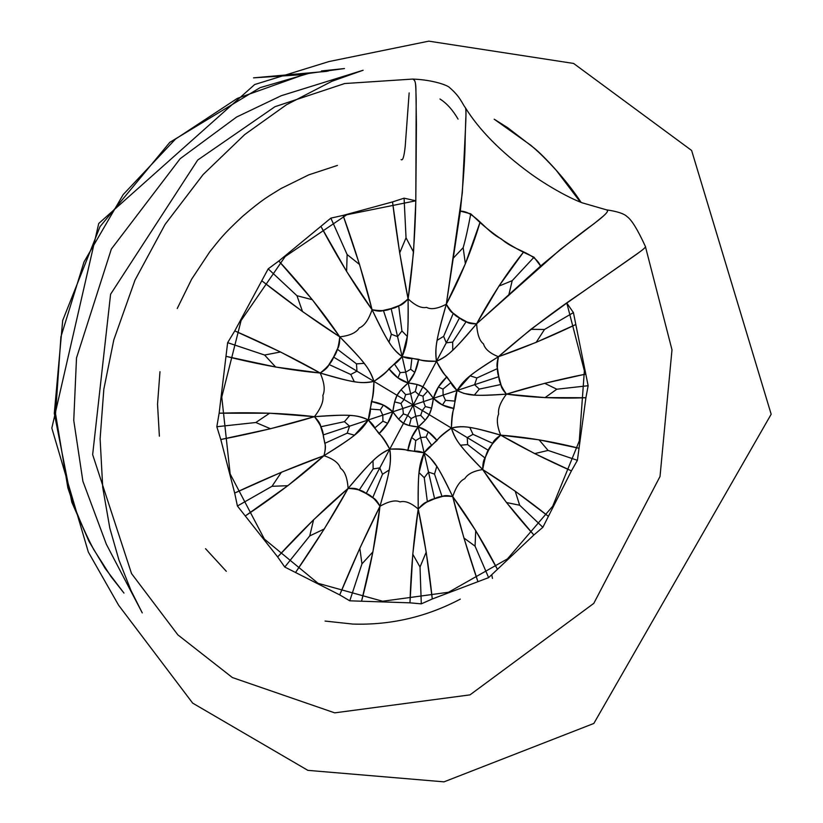 <?xml version="1.0" encoding="UTF-8"?>
<svg xmlns="http://www.w3.org/2000/svg" width="823" height="823" viewBox="0 0 823 823"><rect width="100%" height="100%" fill="white"/><g stroke="black" fill="none" stroke-linecap="round" stroke-linejoin="round"><path stroke-width="1.23" d="M475.066 546.163L488.636 577.633L432.291 598.979C428.865 566.913 424.174 536.925 418.218 509.036C411.068 502.884 404.998 500.507 400.009 501.907C395.503 499.777 388.837 501.228 379.979 506.258C374.897 498.882 370.299 494.644 366.184 493.522C363.066 490.57 357.038 488.872 348.098 488.43C347.368 477.906 344.837 471.188 340.496 468.297C338.881 463.061 333.366 458.864 323.953 455.695C327.07 443.813 323.676 441.2 323.223 434.935C323.11 430.192 320.178 424.112 314.427 416.685C321.032 408.105 323.84 401.017 322.863 395.441C325.28 390.236 324.396 382.757 320.209 373.025C327.749 367.007 332.204 361.688 333.572 357.089C336.638 353.489 338.695 346.74 339.765 336.844C349.796 335.702 356.308 332.718 359.281 327.904C364.28 325.99 368.55 319.931 372.078 309.726C380.946 311.197 387.304 310.816 391.141 308.563C395.472 308.327 401.12 305.096 408.095 298.872C415.409 305.693 421.561 308.522 426.54 307.36C431.036 309.808 437.63 308.748 446.313 304.212C451.21 311.989 455.613 316.536 459.532 317.863C462.526 320.97 468.225 322.955 476.62 323.809L560.278 249.523L597.94 220.626C606.572 213.815 609.421 210.225 606.51 209.844L582.252 202.839C568.652 197.777 546.935 185.607 529.837 173.149C500.569 151.648 479.089 129.839 465.376 107.72L465.376 107.72C466.137 108.338 466.137 115.909 465.396 130.425L462.31 192.932L446.313 304.212C436.355 339.776 434.842 346.185 436.478 361.256L422.878 386.851C420.172 385.061 415.265 383.755 408.167 382.952C402.375 387.962 398.671 392.077 397.067 395.307C395.277 398.425 393.857 403.928 392.787 411.819C397.098 417.909 400.667 421.726 403.517 423.279C406.264 425.038 411.171 426.273 418.218 426.962C423.948 421.942 427.6 417.837 429.164 414.648C430.923 411.562 432.332 406.13 433.402 398.332C429.205 392.273 425.697 388.446 422.878 386.851L436.478 361.256C427.939 361.575 421.993 360.937 418.64 359.312C417.055 368.827 413.568 376.708 408.167 382.952L402.138 356.596C419 358.982 417.837 360.947 436.478 361.256C446.025 378.457 447.002 376.378 457.022 390.514C454.193 408.805 452.506 407.632 451.405 428.053L429.164 414.648L451.405 428.053C451.498 418.712 452.331 412.179 453.905 408.465C445.572 407.282 438.741 403.898 433.402 398.332L457.022 390.514L470.159 375.844C475.149 371.646 484.572 365.268 498.429 356.709C489.932 353.334 484.953 349.055 483.492 343.87C479.511 340.897 477.217 334.21 476.62 323.809C477.217 334.21 479.511 340.897 483.492 343.87C484.953 349.055 489.932 353.334 498.429 356.709C523.757 334.282 551.513 312.925 581.676 292.618L630.531 258.535C641.673 250.83 646.631 246.807 645.397 246.478L645.397 246.478C637.732 229.74 631.632 219.803 627.095 216.634C624.143 213.671 617.281 211.408 606.51 209.844C608.506 210.462 607.374 212.612 603.115 216.274L593.908 223.784C581.686 232.446 563.92 246.53 540.608 266.035C534.312 252.188 514.632 251.138 501.166 238.793C485.241 231.109 474.778 211.233 460.335 211.11C463.462 181.379 465.088 156.905 465.201 137.667L465.715 120.497C466.178 113.152 466.065 108.893 465.376 107.72C462.053 103.389 460.386 96.867 449.625 87.629C447.959 85.458 433.351 79.841 412.745 79.07C415.975 80.921 415.646 82.516 416.181 100.097L415.81 200.575C415.152 235.851 412.58 268.617 408.095 298.872C415.409 305.693 421.561 308.522 426.54 307.36C431.036 309.808 437.63 308.748 446.313 304.212L460.335 211.11L470.766 213.846L479.974 222.488C493.635 234.534 508.11 244.452 523.407 252.239C506.608 273.277 491.022 297.134 476.62 323.809C453.627 350.567 449.286 355.248 436.478 361.256L459.532 317.863L466.199 321.567C467.845 323.223 471.322 323.974 476.62 323.809L498.933 286.106L523.407 252.239L534.014 257.218L540.608 266.035L476.62 323.809C465.623 336.936 457.67 345.722 452.763 350.166C447.681 355.279 442.249 358.972 436.478 361.256C435.398 354.692 435.614 347.707 437.147 340.311C438.227 333.428 441.282 321.402 446.313 304.212L465.376 263.751L479.974 222.488C471.826 249.904 460.602 277.145 446.313 304.212C448.844 309.469 451.169 312.483 453.298 313.244L459.532 317.863L436.478 361.256C440.5 369.393 443.957 374.578 446.868 376.831C440.151 383.065 435.655 390.236 433.402 398.332L442.455 404.988L453.905 408.465L454.996 401.099C454.749 399.062 455.428 395.534 457.022 390.514L498.8 376.667L497.504 368.56C496.567 366.379 496.876 362.429 498.429 356.709C496.897 366.04 497.02 372.696 498.8 376.667C498.861 381.244 501.413 387.067 506.443 394.135C500.435 402.159 497.833 408.815 498.635 414.082C496.403 419.03 497.082 426.057 500.672 435.141C487.36 448.648 486.486 450.284 482.679 469.542C473.554 470.982 467.587 474.038 464.769 478.708C460.108 480.745 456.086 486.691 452.701 496.547C444.358 495.652 438.33 496.382 434.606 498.759C430.48 499.211 425.007 502.637 418.218 509.036C411.068 502.884 404.998 500.507 400.009 501.907C395.503 499.777 388.837 501.228 379.979 506.258C389.979 470.509 391.491 464.162 389.763 449.152L403.517 423.279L389.763 449.152C398.476 448.576 404.484 449.039 407.807 450.551C409.381 441.097 412.858 433.227 418.218 426.962L428.269 431.808L436.992 440.5C431.725 433.474 425.47 428.968 418.218 426.962L424.112 452.773C407.519 450.901 408.712 448.905 389.763 449.152C379.907 432.096 378.919 434.194 368.272 419.956C371.142 401.151 372.922 402.375 373.93 381.378L397.067 395.307L373.93 381.378C373.899 390.987 373.066 397.704 371.44 401.501C380.205 402.766 387.324 406.202 392.787 411.819L368.272 419.956L354.446 435.192C349.23 439.554 339.066 446.395 323.953 455.695C354.878 436.149 359.99 432.414 368.272 419.956L323.223 434.935L324.776 443.35C325.857 445.603 325.579 449.718 323.953 455.695L287.824 485.693L245.666 515.702C275.468 495.868 301.568 475.869 323.953 455.695L281.415 472.248L234.678 493.059L220.79 439.513C255.439 432.795 286.651 425.182 314.427 416.685C321.032 408.105 323.84 401.017 322.863 395.441C325.28 390.236 324.396 382.757 320.209 373.025C354.024 382.685 359.692 383.971 373.93 381.378C390.421 369.692 388.507 368.694 402.138 356.596C397.159 353.242 392.797 348.417 389.042 342.131C385.349 336.617 379.701 325.815 372.078 309.726C388.127 342.615 391.275 348.078 402.138 356.596L391.141 308.563L383.374 310.384C381.255 311.578 377.49 311.361 372.078 309.726L346.617 271.415L321.124 226.767C337.975 258.309 354.96 285.962 372.078 309.726L359.528 264.481L343.098 215.4L392.54 201.913C396.892 237.209 402.077 269.522 408.095 298.872C408.249 336.226 407.889 342.852 402.138 356.596L391.141 308.563L398.671 305.755C401.017 305.59 404.155 303.296 408.095 298.872L399.69 252.928L392.54 201.913L404.083 198.168L415.81 200.802L346.72 214.772L285.19 256.529L241.098 320.528L221.768 397.077L230.162 473.966L264.389 539.086L318.069 583.322L382.613 601.243L448.535 592.251L507.503 558.848L552.706 506.217L579.289 440.963L584.371 370.792L566.81 303.059L637.918 253.258C643.38 249.41 645.87 247.147 645.397 246.478L671.99 349.837L660.025 476.466L593.764 603.403L469.995 694.869L334.694 712.852L232.364 677.545L177.85 634.852L131.536 573.58L92.649 454.615L110.591 294.243L197.705 160.043L274.964 106.702L344.652 83.545L412.745 79.07C414.905 79.255 415.965 83.113 415.934 90.633L416.417 124.191L415.81 200.802L413.537 252.095L408.095 298.872C408.373 317.009 408.095 329.529 407.272 336.442L402.138 356.596C406.727 358.19 409.977 358.797 411.87 358.416L418.64 359.312L414.782 372.449L408.167 382.952L397.951 377.88L388.929 368.807C394.433 376.132 400.842 380.854 408.167 382.952L402.138 356.596C398.846 360.7 396.285 363.159 394.464 363.972L388.929 368.807C386.707 372.222 381.697 376.42 373.93 381.378L333.572 357.089L337.307 349.147C338.953 347.162 339.776 343.068 339.765 336.844C349.796 335.702 356.308 332.718 359.281 327.904C364.28 325.99 368.55 319.931 372.078 309.726C364.826 280.489 355.166 249.05 343.098 215.4L330.856 218.126L278.822 261.025C302.915 287.083 323.233 312.349 339.765 336.844C364.795 362.583 368.745 367.089 373.93 381.378C372.027 374.959 368.766 368.961 364.147 363.365C360.176 357.995 352.049 349.158 339.765 336.844L302.525 311.567L262.156 281.055C289.84 302.854 315.713 321.454 339.765 336.844L312.329 299.706L278.822 261.025L268.195 268.854L234.771 330.897C266.909 344.858 295.385 358.91 320.209 373.025L275.664 367.037L226.438 356.431C260.48 364.928 291.743 370.463 320.209 373.025L280.509 351.977L234.771 330.897L227.632 342.666L219.134 413.197C254.348 412.086 286.116 413.249 314.427 416.685C349.734 414.339 355.721 414.411 368.272 419.956L323.223 434.935L320.744 426.777C320.641 424.195 318.542 420.831 314.427 416.685L270.479 428.742L220.79 439.513L216.83 426.726L219.134 413.197L269.635 413.208L314.427 416.685C331.576 415.327 343.345 414.915 349.734 415.44C356.801 415.625 362.974 417.138 368.272 419.956C369.928 414.802 370.617 411.181 370.34 409.082L371.44 401.501L383.425 405.081L392.787 411.819L387.684 423.32L378.991 433.7C385.915 427.281 390.514 419.987 392.787 411.819L368.272 419.956C371.934 423.341 374.105 426.005 374.774 427.95L378.991 433.7C382.037 435.933 385.627 441.087 389.763 449.152L366.184 493.522L359.167 490.158C357.439 488.564 353.746 487.988 348.098 488.43C347.368 477.906 344.837 471.188 340.496 468.297C338.881 463.061 333.366 458.864 323.953 455.695C296.65 465.53 266.899 477.978 234.678 493.059L237.415 506.011L277.649 556.934C301.856 530.526 325.342 507.688 348.098 488.43C372.263 460.222 376.625 455.572 389.763 449.152C383.868 451.59 378.292 455.458 373.025 460.777C367.974 465.376 359.672 474.593 348.098 488.43L324.231 528.994L295.827 572.078C316.011 542.82 333.428 514.941 348.098 488.43L313.594 519.786L277.649 556.934L284.779 567.047L339.714 594.895C353.005 562.603 366.43 533.057 379.979 506.258L372.901 551.904L361.667 600.78C370.432 567.459 376.533 535.948 379.979 506.258L359.826 548.231L339.714 594.895L349.775 600.821L409.967 602.837C410.986 569.629 413.732 538.365 418.218 509.036C418.084 473.019 418.454 466.332 424.112 452.773L430.038 457.609L436.776 466.374C440.326 471.63 445.634 481.692 452.701 496.547C437.795 466.188 434.657 460.664 424.112 452.773L434.606 498.759L442.044 496.567C444.07 495.312 447.63 495.302 452.701 496.547L475.725 530.66L497.246 568.991C483.523 542.326 468.678 518.181 452.701 496.547L463.925 537.995L477.782 581.275C467.834 552.13 459.471 523.891 452.701 496.547C456.086 486.691 460.108 480.745 464.769 478.708C467.587 474.038 473.554 470.982 482.679 469.542C460.18 446.261 456.127 441.704 451.405 428.053C435.624 439.616 437.425 440.562 424.112 452.773L434.606 498.759L427.374 501.865C425.11 502.153 422.055 504.54 418.218 509.036L426.201 552.151L432.291 598.979L421.294 603.856L409.967 602.837L412.786 554.218L418.218 509.036C417.961 491.557 418.238 479.418 419.051 472.608L424.112 452.773C427.343 448.658 429.843 446.189 431.622 445.346L436.992 440.5C439.173 437.116 443.978 432.96 451.405 428.053L488.492 450.418L485.025 457.958C483.523 459.862 482.741 463.719 482.679 469.542L515.198 491.187L548.097 516.114C526.267 498.656 504.458 483.132 482.679 469.542L506.495 502.534L533.87 534.991L488.636 577.633L475.066 546.163L463.925 537.995L475.066 546.163L475.725 530.66L475.066 546.163M420.028 567.016L421.294 603.856L420.028 567.016L412.786 554.218L420.028 567.016L426.201 552.151L420.028 567.016M519.673 505.24L542.861 527.296L533.87 534.991C514.653 513.737 497.596 491.928 482.679 469.542C471.63 458.432 464.234 450.315 460.499 445.212C456.199 439.966 453.164 434.246 451.405 428.053C457.269 426.458 463.411 426.273 469.82 427.476C475.828 428.248 486.115 430.799 500.672 435.141C470.509 426.653 464.758 425.306 451.405 428.053L488.492 450.418L492.689 443.309C493.43 440.933 496.094 438.217 500.672 435.141L539.075 439.832L578.662 448.185C552.151 441.488 526.154 437.136 500.672 435.141L534.713 453.607L571.429 470.869L542.861 527.296L519.673 505.24L506.495 502.534L519.673 505.24L515.198 491.187L519.673 505.24M548.077 450.428L577.396 460.314L571.429 470.869C546.369 459.841 522.79 447.938 500.672 435.141C497.082 426.057 496.403 419.03 498.635 414.082C497.833 408.815 500.435 402.159 506.443 394.135C474.799 396.079 468.729 396.069 457.022 390.514L498.8 376.667L500.929 384.495C500.991 386.975 502.832 390.184 506.443 394.135L544.703 383.323L585.328 374.177C557.788 379.701 531.493 386.357 506.443 394.135L545.073 397.602L585.914 397.735L577.396 460.314L548.077 450.428L534.713 453.607L548.077 450.428L539.075 439.832L548.077 450.428M544.497 329.467L573.425 312.596L588.136 385.72L585.914 397.735C558.251 398.733 531.761 397.53 506.443 394.135C491.074 395.297 480.385 395.606 474.367 395.061L463.925 393.425L457.022 390.514L433.402 398.332L438.422 386.975L446.868 376.831L450.891 382.582C451.518 384.516 453.566 387.16 457.022 390.514C464.861 378.487 470.077 374.702 498.429 356.709L530.866 329.323L566.81 303.059L573.425 312.596L544.497 329.467L536.185 342.337L575.37 324.725C549.064 337.348 523.418 348.006 498.429 356.709L536.185 342.337L544.497 329.467L530.866 329.323L544.497 329.467M556.821 389.217L588.136 385.72L556.821 389.217L545.073 397.602L556.821 389.217L544.703 383.323L556.821 389.217M512.225 280.643L534.014 257.218L512.225 280.643L508.635 295.58L512.225 280.643L498.933 286.106L512.225 280.643M463.154 247.692C465.458 239.832 467.989 228.547 470.766 213.846C467.989 228.547 465.458 239.832 463.154 247.692L465.376 263.751L463.154 247.692L452.917 258.525L463.154 247.692M347.131 254.544L330.856 218.126L347.131 254.544L359.528 264.481L347.131 254.544L346.617 271.415L347.131 254.544M406.037 237.806L404.083 198.168L406.037 237.806L413.537 252.095L406.037 237.806L399.69 252.928L406.037 237.806M296.969 295.724L268.195 268.854L296.969 295.724L312.329 299.706L296.969 295.724L302.525 311.567L296.969 295.724M264.594 355.032L227.632 342.666L264.594 355.032L280.509 351.977L264.594 355.032L275.664 367.037L264.594 355.032M271.991 486.3L237.415 506.011L271.991 486.3L281.415 472.248L271.991 486.3L287.824 485.693L271.991 486.3M255.819 422.508L216.83 426.726L255.819 422.508L269.635 413.208L255.819 422.508L270.479 428.742L255.819 422.508M309.736 535.917L284.779 567.047L309.736 535.917L313.594 519.786L309.736 535.917L324.231 528.994L309.736 535.917M361.955 563.868L349.775 600.821L361.955 563.868L359.826 548.231L361.955 563.868L372.901 551.904L361.955 563.868M434.523 474.099L442.044 496.567L434.523 474.099L428.516 472.083L434.523 474.099L436.776 466.374L434.523 474.099M424.257 477.731L427.374 501.865L424.257 477.731L419.051 472.608L424.257 477.731L428.516 472.083L424.257 477.731M467.629 444.585L485.025 457.958L467.629 444.585L460.499 445.212L467.629 444.585L467.248 437.61L467.629 444.585M473.009 434.338L492.689 443.309L473.009 434.338L467.248 437.61L473.009 434.338L469.82 427.476L473.009 434.338M476.877 377.963L497.504 368.56L476.877 377.963L474.614 384.691L476.877 377.963L470.159 375.844L476.877 377.963M452.681 342.09L466.199 321.567L452.681 342.09L452.763 350.166L452.681 342.09L446.272 342.831L452.681 342.09M443.648 336.36L453.298 313.244L443.648 336.36L446.272 342.831L443.648 336.36L437.147 340.311L443.648 336.36M391.337 334.251L383.374 310.384L391.337 334.251L397.56 336.607L391.337 334.251L389.042 342.131L391.337 334.251M401.933 330.959L398.671 305.755L401.933 330.959L407.272 336.442L401.933 330.959L397.56 336.607L401.933 330.959M356.482 363.848L337.307 349.147L356.482 363.848L364.147 363.365L356.482 363.848L356.956 371.173L333.572 357.089L329.005 364.517C328.233 367.017 325.301 369.846 320.209 373.025C336.545 377.932 347.913 380.823 354.301 381.687C361.215 383.034 367.758 382.932 373.93 381.378L356.956 371.173L356.482 363.848M350.763 374.475L329.005 364.517L350.763 374.475L356.956 371.173L350.763 374.475L354.301 381.687L350.763 374.475M347.203 433.155L324.776 443.35L347.203 433.155L349.569 426.18L347.203 433.155L354.446 435.192L347.203 433.155M344.446 421.674L320.744 426.777L344.446 421.674L349.734 415.44L344.446 421.674L349.569 426.18L344.446 421.674M373.148 468.904L359.167 490.158L373.148 468.904L373.025 460.777L373.148 468.904L379.794 467.917L366.184 493.522L372.706 497.75C374.928 498.388 377.346 501.217 379.979 506.258C385.03 488.975 388.096 476.908 389.166 470.036C390.699 462.639 390.894 455.675 389.763 449.152L379.794 467.917L373.148 468.904M382.52 474.254L372.706 497.75L382.52 474.254L379.794 467.917L382.52 474.254L389.166 470.036L382.52 474.254M479.305 389.104L500.929 384.495L479.305 389.104L474.367 395.061L479.305 389.104L474.614 384.691L479.305 389.104M426.088 437.023L431.622 445.346L426.088 437.023L420.646 437.558L424.112 452.773C419.617 451.333 416.428 450.829 414.535 451.251L407.807 450.551L411.644 437.476L418.218 426.962L420.646 437.558L426.088 437.023L428.269 431.808L426.088 437.023M445.5 400.338L454.996 401.099L445.5 400.338L442.455 404.988L445.5 400.338L443.113 395.112L445.5 400.338M442.99 389.135L450.891 382.582L442.99 389.135L443.113 395.112L442.99 389.135L438.422 386.975L442.99 389.135M410.656 369.239L411.87 358.416L410.656 369.239L414.782 372.449L410.656 369.239L405.698 372.181L410.656 369.239M400.163 372.613L394.464 363.972L400.163 372.613L405.698 372.181L400.163 372.613L397.951 377.88L400.163 372.613M380.288 409.833L370.34 409.082L380.288 409.833L383.425 405.081L380.288 409.833L382.788 415.142L380.288 409.833M382.942 421.201L374.774 427.95L382.942 421.201L382.788 415.142L382.942 421.201L387.684 423.32L382.942 421.201M415.749 440.562L414.535 451.251L415.749 440.562L411.644 437.476L415.749 440.562L420.646 437.558L415.749 440.562M420.697 415.358L425.203 420.234L418.218 426.962L413.208 405.039L429.164 414.648L425.203 420.234L420.697 415.358L415.769 416.212L418.218 426.962L409.34 425.594L403.517 423.279L398.599 419.205L392.787 411.819L394.587 401.881L397.067 395.307L401.089 389.68L408.167 382.952L417.076 384.454L422.878 386.851L427.723 390.966L433.402 398.332L431.612 408.157L429.164 414.648L413.208 405.039L433.402 398.332L413.208 405.039L422.878 386.851L413.208 405.039L408.167 382.952L413.208 405.039L397.067 395.307L413.208 405.039L392.787 411.819L413.208 405.039L403.517 423.279L413.208 405.039L415.769 416.212L420.697 415.358L422.302 410.512L420.697 415.358M425.357 406.552L431.612 408.157L425.357 406.552L422.302 410.512L425.357 406.552L423.516 401.614L425.357 406.552M423.022 396.223L427.723 390.966L423.022 396.223L423.516 401.614L423.022 396.223L418.701 394.701L423.022 396.223M415.265 391.501L417.076 384.454L415.265 391.501L418.701 394.701L415.265 391.501L410.646 393.816L415.265 391.501M405.677 394.649L401.089 389.68L405.677 394.649L410.646 393.816L405.677 394.649L404.062 399.525L405.677 394.649M400.966 403.507L394.587 401.881L400.966 403.507L404.062 399.525L400.966 403.507L402.848 408.475L400.966 403.507M403.352 413.897L398.599 419.205L403.352 413.897L402.848 408.475L403.352 413.897L407.704 415.399L403.352 413.897M411.161 418.557L409.34 425.594L411.161 418.557L407.704 415.399L411.161 418.557L415.769 416.212L411.161 418.557M409.144 92.896L405.214 146.371C404.114 156.576 402.756 160.989 401.14 159.621L401.058 159.621M439.976 99.007C446.714 103.245 452.743 109.953 458.072 119.129M325.054 621.067L352.728 624.06C390.472 625.305 426.335 616.993 460.304 599.134M205.555 548.694L226.304 571.306M159.981 371.698L157.532 404.175L159.374 436.18M337.451 165.413L308.738 174.867L280.993 188.549C267.794 196.841 264.018 198.137 242.672 216.264C222.035 235.419 220.029 239.215 209.824 251.745L191.718 279.059L177.243 308.491M492.473 578.415L491.794 575.082L492.473 578.415M771.172 414.236L691.618 150.465L573.6 63.443L428.804 41.15L329.035 61.54L254.698 84.522L98.729 223.475L51.828 428.114L88.318 552.027L118.615 605.234L192.675 703.13L307.884 770.359L444.009 781.85L593.846 723.448L771.172 414.236M580.38 202.108L556.348 170.443C542.563 155.331 537.182 150.835 530.866 145.311L494.181 119.191L507.719 127.74L534.559 148.387C543.129 155.352 566.327 179.537 581.089 202.386M304.15 74.543L253.515 77.856L326.32 71.385L328.49 70.932L321.495 70.953L344.477 68.546L308.831 73.412L260.037 87.68L169.785 142.358L100.025 226.644L62.692 320.466L54.297 413.393L71.817 502.215L89.131 541.637L105.19 568.446L123.975 593.085L110.889 576.429L93.637 549.404C83.462 529.971 74.883 509.478 67.877 487.916L55.553 413.846L60.923 336.802L84.008 261.93L123.172 194.598L175.484 139.087L237.333 98.379L304.15 74.543M363.118 70.253L281.24 95.715L236.592 117.031L180.165 158.695L111.362 249.019L76.508 357.933L73.751 420.399L82.886 481.239L106.362 544.281L142.266 612.898L131.011 590.544L118.893 559.877L109.829 528.191L102.741 487.566L100.108 438.803L103.832 389.228L113.8 339.899L135.003 280.108L165.104 224.37L203.137 174.538L244.709 134.561L286.445 104.778L331.895 81.292L363.118 70.253"/></g></svg>
